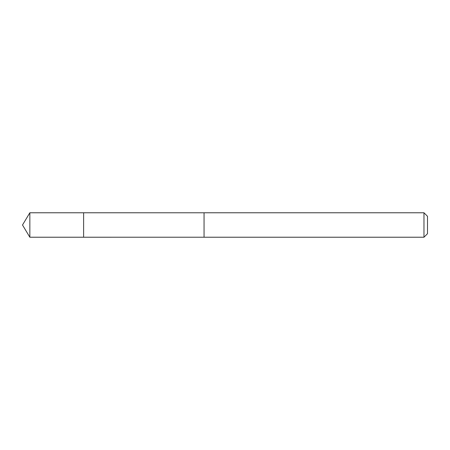 <?xml version="1.0" encoding="UTF-8"?>
<svg xmlns="http://www.w3.org/2000/svg" width="450" height="450" viewBox="0 0 450 450"><rect width="100%" height="100%" fill="white"/><g stroke="black" fill="none" stroke-linecap="round" stroke-linejoin="round"><path stroke-width="0.67" d="M83.616 237.223L83.616 212.777L29.846 212.777L29.846 237.223L83.616 237.223L83.616 212.777L204.053 212.782L204.053 237.218L29.846 237.223L22.5 225L29.846 237.223M204.053 231.846L204.053 237.223L423.973 237.223L423.973 212.777L204.053 212.777L204.053 231.846M423.973 212.777L427.5 216.304L427.5 233.696L423.973 237.223M22.5 225L29.846 212.777"/></g></svg>
